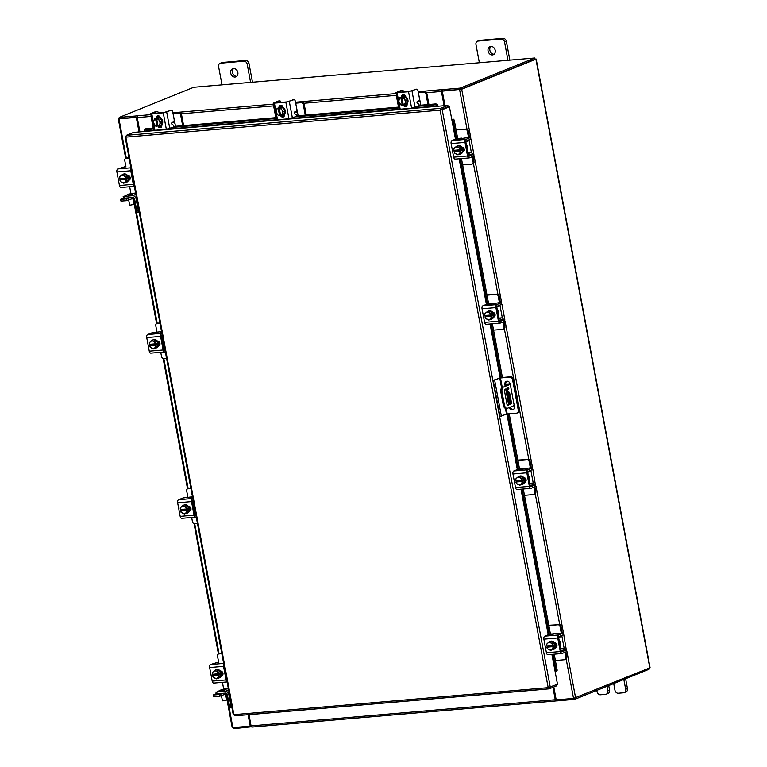 <?xml version="1.0" encoding="UTF-8"?>
<svg xmlns="http://www.w3.org/2000/svg" width="767" height="767" viewBox="0 0 767 767"><rect width="100%" height="100%" fill="white"/><g stroke="black" fill="none" stroke-linecap="round" stroke-linejoin="round"><path stroke-width="1.15" d="M507.61 388.802A1.093 0.623 85.1 0 0 508.799 388.323A1.093 0.623 85.1 0 0 507.61 388.802M507.668 389.022A1.093 0.623 85.1 0 0 507.591 388.198M505.798 384.171L510.141 383.797M510.256 384.315L503.603 387.009A4.362 2.483 85.1 0 0 502.03 392.205L504.408 404.947A4.362 2.483 85.1 0 0 507.16 408.332A4.362 2.483 85.1 0 0 507.581 408.226L514.226 405.542M502.03 392.205L500.88 392.311L503.267 405.043L504.408 404.947M505.846 384.411L509.672 384.142L503.603 387.009M506.028 388.879L509.633 392.838L511.474 402.675A1.083 0.614 -94.9 0 1 511.081 403.96L507.821 405.283A1.083 0.614 -94.9 0 1 507.035 404.468L504.446 390.643A1.083 0.614 -94.9 0 1 504.839 389.358L506.028 388.879M505.127 389.243L508.492 392.934L510.333 402.771L511.474 402.675M511.081 403.96L507.323 405.12M509.94 404.056A1.083 0.614 85.1 0 0 510.333 402.771M506.431 408.332A4.362 2.483 -94.9 0 1 506.009 408.428A4.362 2.483 -94.9 0 1 503.267 405.043M500.88 392.311A4.362 2.483 -94.9 0 1 502.462 387.105M509.633 392.838L508.492 392.934M517.092 413.039A2.723 2.205 -112 0 1 516.565 413.164L507.217 413.969L499.95 416.318L493.21 380.317L501.426 377.585L510.784 376.779A2.723 2.205 68 0 1 513.507 379.243L519.249 409.942A2.723 2.205 68 0 1 518.041 412.656L517.092 413.039A2.723 2.205 -112 0 0 518.3 410.326L512.557 379.627A2.723 2.205 -112 0 0 509.834 377.172L500.477 377.968L502.212 387.23M493.21 380.317L500.477 377.968M501.378 416.193L494.648 380.192M510.17 407.181A3.269 2.646 -112 0 0 513.391 409.453M506.814 381.209A3.269 2.646 -112 0 0 505.808 384.229L506.076 385.638M507.169 391.477L509.547 404.219M509.221 407.565A3.269 2.646 -112 0 0 512.941 409.703A3.269 2.646 -112 0 0 514.398 406.443L510.218 384.142A3.269 2.646 -112 0 0 506.316 381.343A3.269 2.646 -112 0 0 504.859 384.612L505.127 386.022M505.884 390.067L508.598 404.602M462.635 164.943L471.763 164.157A2.09 1.697 -112 0 0 473.095 161.971L473.996 161.607L473.028 156.401M472.51 154.177A3.231 1.841 85.1 0 0 470.756 152.652A3.231 1.841 85.1 0 0 470.449 152.719L467.937 152.94M468.215 153.621A1.4 0.796 -94.9 0 1 468.081 153.659L470.449 152.719M468.369 155.289A3.058 1.735 85.1 0 0 468.522 155.241L470.746 154.34A1.572 0.892 -94.9 0 1 470.9 154.301M473.095 161.971L472.127 156.765M473.996 161.607A2.09 1.697 68 0 1 473.066 163.697L472.165 164.061M468.493 137.36L467.314 131.071A2.09 1.697 -112 0 0 465.214 129.182L456.097 129.959M460.909 138.281L457.678 138.453M465.214 129.182L456.039 129.681M469.27 139.747A3.231 1.841 85.1 0 1 468.253 141.003L466.029 141.914A1.4 0.796 -94.9 0 0 465.885 141.991M469.442 137.274A3.231 1.841 85.1 0 0 469.423 137.159L468.215 130.706L467.314 131.071M466.115 128.818A2.09 1.697 68 0 1 468.215 130.706M457.458 145.845A4.362 3.538 68 0 1 457.688 145.74A4.362 3.538 68 0 1 462.904 149.479A4.362 3.538 68 0 1 460.957 153.822A4.362 3.538 68 0 1 460.718 153.908M461.6 147.648A4.362 3.538 68 0 1 462.424 149.67A4.362 3.538 68 0 1 462.367 151.761M462.328 151.895A4.362 3.538 68 0 1 460.488 154.014A4.362 3.538 68 0 1 459.711 154.215M456.595 146.276A4.362 3.538 68 0 1 457.218 145.931A4.362 3.538 68 0 1 457.899 145.749M458.12 145.72A4.362 3.538 68 0 1 461.504 147.523M463.364 147.772A4.362 3.538 68 0 1 463.805 149.114A4.362 3.538 68 0 1 463.661 151.454M467.17 148.884A2.186 1.764 -112 0 0 466.48 145.164M461.581 147.561L458.052 145.682L456.432 146.344L459.96 148.213L461.581 147.561L459.96 148.213L460.075 149.786L461.015 149.412L461.255 150.687L460.315 151.061L460.766 152.499L462.376 151.847L461.581 147.561M462.376 151.847L458.033 154.915L462.376 151.847M461.255 150.687L455.004 151.224L454.054 151.598L454.505 153.036A4.41 3.567 -112 0 0 454.505 153.045L458.033 154.915M455.004 151.224L454.821 150.246M458.167 147.437A3.825 3.097 68 0 1 460.018 149.805L453.843 150.332L453.709 148.76L456.432 146.344M455.004 147.513A3.825 3.097 68 0 1 457.851 147.264M460.315 151.061L460.258 151.07A3.825 3.097 68 0 1 459.337 153.678M454.054 151.598L460.258 151.07M453.843 150.332L453.815 150.332A3.825 3.097 68 0 1 454.764 147.724M459.088 153.889A3.825 3.097 68 0 1 456.25 154.138M455.934 153.966A3.825 3.097 68 0 1 454.083 151.607M461.839 147.139A2.454 1.985 68 0 1 462.731 151.914M470.717 137.322L470.67 139.182L470.717 137.322L469.759 137.245L457.4 139.201M470.363 137.571L465.905 139.373A2.531 1.438 85.1 0 0 464.994 142.394L467.534 155.979A2.531 1.438 85.1 0 0 469.126 157.944A2.531 1.438 85.1 0 0 469.366 157.887L473.824 156.085L473.527 154.464L469.068 156.267A0.872 0.499 -94.9 0 1 468.436 155.615L465.895 142.029A0.872 0.499 -94.9 0 1 466.211 140.984L470.67 139.182M473.527 154.464L471.024 154.301M464.994 142.394L451.121 143.582L453.661 157.168L467.534 155.979M451.121 143.582A2.531 1.438 -94.9 0 1 452.031 140.572L455.636 139.115L457.4 139.172M455.502 159.076A2.531 1.438 -94.9 0 1 455.253 159.133A2.531 1.438 -94.9 0 1 453.661 157.168M454.649 151.358A2.454 1.985 68 0 1 454.198 150.303M473.881 154.215L473.824 156.085M462.741 151.885L463.546 151.559L462.827 151.617M175.509 126.267L174.934 123.209L172.537 122.289M171.731 122.998L172.604 122.643M182.661 125.654L180.686 115.117A2.09 1.697 -112 0 0 178.596 113.228L173.026 113.458M173.074 113.708L174.934 123.209M178.596 113.228L173.16 113.698M179.497 112.864A2.09 1.697 68 0 1 181.587 114.753L180.686 115.117M183.61 125.577L181.587 114.753M151.252 116.68A2.09 1.697 -112 0 0 151.233 117.648L153.208 128.185M160.035 125.855L160.284 127.169M160.936 125.491L161.252 127.169M157.542 116.287L159.315 116.133M158.874 115.894L157.686 116.057M157.206 117.61A4.362 3.538 68 0 1 157.436 117.504A4.362 3.538 68 0 1 158.28 117.303A4.362 3.538 68 0 1 162.518 120.726A4.362 3.538 68 0 1 160.706 125.587A4.362 3.538 68 0 1 160.466 125.673M156.171 118.176A4.362 3.538 68 0 1 156.957 117.696A4.362 3.538 68 0 1 157.801 117.495A4.362 3.538 68 0 1 159.632 117.878M159.757 117.945A4.362 3.538 68 0 1 162.153 121.359M162.182 121.502A4.362 3.538 68 0 1 161.118 125.213M160.965 125.347A4.362 3.538 68 0 1 160.236 125.778A4.362 3.538 68 0 1 159.392 125.98A4.362 3.538 68 0 1 159.162 125.989M158.577 117.054A4.362 3.538 68 0 1 158.807 116.948A4.362 3.538 68 0 1 159.651 116.747A4.362 3.538 68 0 1 159.91 116.737M157.897 117.361A4.362 3.538 68 0 1 158.338 117.14A4.362 3.538 68 0 1 159.181 116.939A4.362 3.538 68 0 1 160.082 116.996M161.607 125.222L161.789 125.155A4.362 3.538 68 0 1 161.607 125.222A4.362 3.538 68 0 1 161.137 125.366M159.709 117.869L154.483 118.837L159.709 117.869L158.088 118.53L160.591 122.087L162.211 121.426L159.709 117.869M160.591 122.087L159.478 125.951L161.099 125.299L162.211 121.426M154.483 118.837A4.41 3.567 -112 0 0 154.474 118.837L153.371 122.701L155.864 126.258A4.41 3.567 68 0 0 155.874 126.258L157.916 125.836L156.526 118.415M161.099 125.299L158.04 126.133L156.641 118.76A3.825 3.097 68 0 1 159.047 120.218M153.793 120.668A3.825 3.097 68 0 1 155.576 118.847L155.576 118.789M154.32 124.398A3.825 3.097 68 0 1 153.688 121.023M155.576 118.847L156.967 126.219M159.268 120.544A3.825 3.097 68 0 1 159.9 123.918M159.804 124.264A3.825 3.097 68 0 1 158.012 126.085M156.947 126.181A3.825 3.097 68 0 1 154.55 124.714M156.382 118.013A2.454 1.985 68 0 1 160.418 117.859M169.795 110.4A2.186 1.237 -94.9 0 1 170.006 110.352L171.367 110.227A2.186 1.237 85.1 0 1 172.738 111.924L174.128 119.364A2.186 1.237 85.1 0 1 173.342 121.963L172.096 122.471A1.045 0.594 -94.9 0 0 172.172 124.484L173.304 125.088A1.045 0.594 -94.9 0 1 173.38 127.101L166.334 129.287L163.246 112.816L171.156 110.285L164.148 112.452L152.71 113.439L156.928 111.503L155.567 111.618L150.696 113.708L163.246 112.816M158.472 112.941A2.186 1.237 85.1 0 0 157.139 111.455A2.186 1.237 85.1 0 0 156.928 111.503M153.544 123.065L154.896 130.275L166.334 129.287M154.896 130.275L153.784 130.179L150.696 113.708M161.741 124.887L161.779 125.098A2.454 1.985 68 0 1 157.868 125.855M157.273 117.562A2.454 1.985 68 0 1 157.992 115.74M161.108 127.293A2.454 1.985 68 0 1 158.999 126.018M420.815 105.194L420.239 102.136L417.842 101.215M417.027 101.925L417.91 101.57M427.957 104.58L425.992 94.044A2.09 1.697 -112 0 0 423.892 92.155L418.322 92.385M418.37 92.634L420.239 102.136M423.892 92.155L418.456 92.625M424.793 91.791A2.09 1.697 68 0 1 426.893 93.679L425.992 94.044M428.916 104.504L426.893 93.679M396.558 95.616A2.09 1.697 -112 0 0 396.529 96.575L398.504 107.112M405.331 104.782L405.58 106.095M406.232 104.417L406.548 106.095M402.838 95.213L404.612 95.07M404.171 94.82L402.982 94.983M402.502 96.537A4.362 3.538 68 0 1 402.733 96.431A4.362 3.538 68 0 1 403.576 96.23A4.362 3.538 68 0 1 407.823 99.652A4.362 3.538 68 0 1 406.002 104.523A4.362 3.538 68 0 1 405.762 104.6M401.467 97.102A4.362 3.538 68 0 1 402.263 96.623A4.362 3.538 68 0 1 403.097 96.421A4.362 3.538 68 0 1 404.928 96.805M405.053 96.872A4.362 3.538 68 0 1 407.459 100.285M407.478 100.429A4.362 3.538 68 0 1 406.414 104.149M406.27 104.274A4.362 3.538 68 0 1 405.532 104.715A4.362 3.538 68 0 1 404.688 104.906A4.362 3.538 68 0 1 404.468 104.926M403.873 95.98A4.362 3.538 68 0 1 404.113 95.875A4.362 3.538 68 0 1 404.947 95.674A4.362 3.538 68 0 1 405.206 95.664M403.202 96.287A4.362 3.538 68 0 1 403.634 96.067A4.362 3.538 68 0 1 404.477 95.865A4.362 3.538 68 0 1 405.379 95.923M406.903 104.149L407.085 104.082A4.362 3.538 68 0 1 406.903 104.149A4.362 3.538 68 0 1 406.443 104.293M405.005 96.795L399.78 97.764L405.005 96.795L403.384 97.457L405.887 101.014L407.507 100.352L405.005 96.795M405.887 101.014L404.775 104.878L406.395 104.226L407.507 100.352M399.78 97.764A4.41 3.567 -112 0 0 399.77 97.764L398.667 101.627L401.16 105.184A4.41 3.567 68 0 0 401.17 105.194L403.212 104.763L401.822 97.342M406.395 104.226L403.337 105.06L401.946 97.687A3.825 3.097 68 0 1 404.343 99.144M399.089 99.595A3.825 3.097 68 0 1 400.873 97.773L400.882 97.716M399.617 103.324A3.825 3.097 68 0 1 398.984 99.95M400.873 97.773L402.272 105.146M404.564 99.47A3.825 3.097 68 0 1 405.197 102.845M405.101 103.19A3.825 3.097 68 0 1 403.317 105.012M402.244 105.108A3.825 3.097 68 0 1 399.847 103.641M401.678 96.939A2.454 1.985 68 0 1 405.724 96.786M415.1 89.327A2.186 1.237 -94.9 0 1 415.311 89.279L416.663 89.164A2.186 1.237 85.1 0 1 418.034 90.851L419.434 98.291A2.186 1.237 85.1 0 1 418.638 100.889L417.392 101.397A1.045 0.594 -94.9 0 0 417.469 103.411L418.609 104.015A1.045 0.594 -94.9 0 1 418.677 106.028L411.63 108.214L408.543 91.743L416.452 89.212L409.444 91.378L398.006 92.366L402.224 90.429L400.873 90.544L395.993 92.644L408.543 91.743M403.768 91.867A2.186 1.237 85.1 0 0 402.435 90.381A2.186 1.237 85.1 0 0 402.224 90.429M398.84 101.992L400.192 109.202L411.63 108.214M400.192 109.202L399.08 109.106L395.993 92.644M407.037 103.813L407.076 104.024A2.454 1.985 68 0 1 403.164 104.782M402.579 96.489A2.454 1.985 68 0 1 403.289 94.667M406.405 106.22A2.454 1.985 68 0 1 404.305 104.945M126.392 135.318L440.642 108.32L440.814 109.863L440.105 110.151L125.826 137.149L126.392 135.318L133.621 132.394L447.87 105.395L440.642 108.32L440.105 110.151L449.424 106.795L455.483 139.172M556.296 684.758L556.506 685.89L549.277 688.814L549.105 687.52M551.904 654.395L557.494 684.269L548.184 687.654L549.134 688.843L234.875 715.841L233.475 714.413M449.424 106.795L442.195 109.719L550.265 687.194M440.881 109.595L448.11 106.671L447.87 105.395M555.107 671.537L555.5 671.47A1.745 0.729 -104.4 0 0 555.596 671.461A1.745 0.729 -104.4 0 0 555.931 669.85L557.072 669.562A1.745 0.729 75.6 0 1 556.746 671.163A1.745 0.729 75.6 0 1 556.641 671.173L555.701 671.413M455.857 139.038L452.194 119.47L453.345 119.173A1.745 0.729 75.6 0 1 454.409 120.956L453.259 121.244A1.745 0.729 -104.4 0 0 452.194 119.47L451.811 119.537M453.326 119.173L451.773 119.336M454.409 120.956L457.832 139.23M461.456 158.606L488.742 304.422M492.366 323.799L502.423 377.498M509.211 413.797L519.662 469.625M523.286 488.991L550.572 634.817M554.196 654.193L557.072 669.562M453.259 121.244L456.557 138.875M460.267 158.702L487.476 304.077M491.187 323.904L501.234 377.604M508.032 413.902L518.387 469.27M522.097 489.097L549.306 634.462M553.017 654.299L555.931 669.85M545.375 689.169A1.745 1.352 117.8 0 1 545.059 689.236L255.114 714.144A1.745 1.352 117.8 0 1 254.817 714.135M437.986 106.249A1.534 0.872 85.1 0 0 437.698 105.089L437.19 105.942A1.745 1.103 -150.7 0 0 435.023 104.811L435.522 103.928A1.745 1.103 29.3 0 1 437.689 105.06L437.698 105.089M144.311 130.15L144.81 129.268A1.745 1.103 29.3 0 1 145.577 128.837L145.088 129.719A1.745 1.103 -150.7 0 0 144.311 130.15A1.745 1.103 -150.7 0 0 144.388 131.099L144.349 131.473M145.577 128.837L153.4 128.166M173.773 126.421L276.024 117.639M296.398 115.884L398.706 107.092M419.07 105.347L435.522 103.928M145.088 129.719L153.563 128.99M172.776 127.341L276.178 118.463M295.4 116.814L398.859 107.926M418.073 106.268L435.023 104.811M553.784 686.992L556.2 699.878L573.534 698.392L650.1 667.75L536.181 59.04L534.944 59.03M536.181 59.04L461.705 89.231L442.281 91.158L444.985 105.645M460.325 89.384L442.281 91.158M139.019 131.934L136.305 117.447L118.3 118.875L125.702 158.433A2.09 1.697 -112 0 0 124.762 160.524L125.97 166.976M225.92 693.982L232.209 727.595L250.224 726.167L248.077 714.71M139.767 131.866L137.015 117.159L119.575 118.636M250.224 726.167L250.934 725.879L248.834 714.643M136.305 117.447L137.015 117.159M534.896 59.28L460.631 89.317M118.3 118.875L119.431 118.348M556.075 700.913L252.19 727.02A1.534 0.872 -94.9 0 1 252.036 727.049A1.534 0.872 -94.9 0 1 251.077 725.87L248.978 714.633M552.94 687.328L555.26 699.734A1.534 0.872 85.1 0 0 556.219 700.923A1.534 0.872 85.1 0 0 556.372 700.885L556.554 699.849M553.649 687.04L556.085 699.619M556.583 699.849L556.784 700.894L574.665 699.351L574.464 698.258M251.461 726.761L233.647 728.65L233.446 727.605M555.26 699.734L250.934 725.879M648.959 668.287L649.141 669.236L574.665 699.351M442.386 89.634L460.267 88.1L460.507 89.365L442.626 90.909L442.386 89.634L442.923 89.403L441.974 89.634A1.534 0.872 85.1 0 0 441.428 91.455L444.093 105.721M442.597 90.746L442.137 91.168L444.841 105.664M139.91 131.857L137.245 117.591A1.534 0.872 -94.9 0 1 137.792 115.759L137.14 115.855L137.264 116.526M460.267 88.1L534.743 57.985L193.725 87.275L119.249 117.399L119.489 118.664L137.197 117.14M119.249 117.399L137.14 115.855M460.507 89.365L534.982 59.251L534.743 57.985M555.385 660.531L564.512 659.745A2.09 1.697 -112 0 0 565.845 657.559L566.746 657.194L565.768 651.998M565.25 649.764A3.231 1.841 85.1 0 0 563.505 648.24A3.231 1.841 85.1 0 0 563.199 648.316L560.677 648.527M560.811 649.227L563.199 648.316M561.118 650.876A3.058 1.735 85.1 0 0 561.271 650.828L563.496 649.927A1.572 0.892 -94.9 0 1 563.649 649.889M565.845 657.559L564.867 652.362M566.746 657.194A2.09 1.697 68 0 1 565.816 659.284L564.915 659.649M561.233 632.948L560.063 626.658A2.09 1.697 -112 0 0 557.964 624.769L548.836 625.556M553.659 633.878L550.428 634.041M557.964 624.769L548.788 625.268M562.019 635.344A3.231 1.841 85.1 0 1 561.003 636.6L558.769 637.502A1.4 0.796 -94.9 0 0 558.635 637.588M562.192 632.861A3.231 1.841 85.1 0 0 562.173 632.746L560.965 626.294L560.063 626.658M558.865 624.405A2.09 1.697 68 0 1 560.965 626.294M550.207 641.433A4.362 3.538 68 0 1 550.438 641.327A4.362 3.538 68 0 1 555.653 645.066A4.362 3.538 68 0 1 553.707 649.419A4.362 3.538 68 0 1 553.467 649.505M554.34 643.245A4.362 3.538 68 0 1 555.174 645.258A4.362 3.538 68 0 1 555.116 647.348M555.068 647.492A4.362 3.538 68 0 1 553.237 649.611A4.362 3.538 68 0 1 552.461 649.802M549.345 641.864A4.362 3.538 68 0 1 549.968 641.519A4.362 3.538 68 0 1 550.648 641.337M550.869 641.317A4.362 3.538 68 0 1 554.253 643.11M556.113 643.36A4.362 3.538 68 0 1 556.554 644.702A4.362 3.538 68 0 1 556.411 647.041M559.92 644.472A2.186 1.764 -112 0 0 559.229 640.752M554.33 643.158L552.71 643.81L552.825 645.383L553.764 644.999L554.004 646.274L553.065 646.658L553.506 648.096L550.783 650.502L555.126 647.444A4.41 3.567 -112 0 0 555.126 647.434L554.33 643.158A4.41 3.567 -112 0 0 554.32 643.149L550.802 641.279L549.182 641.931L552.71 643.801L554.32 643.149M553.506 648.096L555.126 647.434L553.506 648.096M548.673 649.563A3.825 3.097 68 0 1 546.833 647.195L547.255 648.633L550.783 650.502M553.065 646.658L546.833 647.195L547.743 646.811L547.561 645.843M550.917 643.024A3.825 3.097 68 0 1 552.767 645.392L546.593 645.919L546.449 644.347L549.182 641.931M547.753 643.101A3.825 3.097 68 0 1 550.601 642.861M552.997 646.667A3.825 3.097 68 0 1 552.087 649.266M554.004 646.274L547.743 646.811M546.593 645.919L546.564 645.919A3.825 3.097 68 0 1 547.513 643.321M551.837 649.486A3.825 3.097 68 0 1 548.999 649.726M554.589 642.736A2.454 1.985 68 0 1 555.481 647.501L556.296 647.147L555.576 647.214M563.112 633.168L556.248 633.379L550.601 634.817L548.386 634.702L544.781 636.159L558.654 634.971A2.531 1.438 85.1 0 0 557.734 637.981L560.284 651.567A2.531 1.438 85.1 0 0 561.875 653.532A2.531 1.438 85.1 0 0 562.115 653.474L566.573 651.672L566.276 650.061L561.818 651.864A0.872 0.499 -94.9 0 1 561.185 651.202L558.635 637.617A0.872 0.499 -94.9 0 1 558.951 636.581L563.409 634.779L563.112 633.168L558.654 634.971M563.467 632.919L563.409 634.779M566.276 650.061L563.774 649.898M557.734 637.981L543.87 639.179L546.411 652.765L560.284 651.567M543.87 639.179A2.531 1.438 -94.9 0 1 544.781 636.159M548.242 654.663A2.531 1.438 -94.9 0 1 548.002 654.721A2.531 1.438 -94.9 0 1 546.411 652.765M547.398 646.955A2.454 1.985 68 0 1 546.938 645.891M563.755 634.568L566.573 651.672M134.1 198.011L126.795 200.686L120.956 201.107L120.62 199.324L121.435 201.146M126.795 200.686L126.469 198.902L121.1 199.362M126.469 198.902L127.955 198.586L128.281 200.369M130.102 197.723L127.955 198.586M120.62 199.324L123.506 198.107M125.644 198.097L127.753 197.924M129.019 157.772L127.092 157.935A2.09 1.697 -112 0 0 126.689 158.04L125.692 158.433A2.09 1.697 -112 0 1 126.095 158.338L129.077 158.088M129.671 186.755L130.927 193.466A1.572 0.892 -94.9 0 1 130.946 193.581M123.238 174.205A4.362 3.538 68 0 1 123.477 174.099A4.362 3.538 68 0 1 128.683 177.839A4.362 3.538 68 0 1 126.747 182.191A4.362 3.538 68 0 1 126.507 182.278M122.384 174.636A4.362 3.538 68 0 1 122.998 174.291A4.362 3.538 68 0 1 123.688 174.109M123.909 174.09A4.362 3.538 68 0 1 127.293 175.883M127.38 176.017A4.362 3.538 68 0 1 128.214 178.03A4.362 3.538 68 0 1 128.147 180.12M128.108 180.264A4.362 3.538 68 0 1 126.267 182.383A4.362 3.538 68 0 1 125.491 182.575M129.959 176.851A4.362 3.538 68 0 1 130.064 177.282A4.362 3.538 68 0 1 129.978 179.459M128.952 175.768A4.362 3.538 68 0 1 129.585 177.474A4.362 3.538 68 0 1 129.412 179.909M127.36 175.921L123.832 174.051L122.212 174.703L125.74 176.573L127.36 175.921A4.41 3.567 -112 0 0 127.36 175.921L125.74 176.583L125.855 178.155L126.804 177.771L127.034 179.047L126.095 179.43L126.545 180.859L128.166 180.207L127.36 175.931M123.823 183.275L128.166 180.216A4.41 3.567 -112 0 0 128.166 180.207L123.823 183.275L120.294 181.405L119.844 179.967L120.783 179.583L120.601 178.606M125.855 178.155L119.604 178.692L119.489 177.119L122.212 174.703M121.713 182.335A3.825 3.097 68 0 1 119.873 179.967L119.844 179.967M124.877 182.258A3.825 3.097 68 0 1 122.03 182.498M119.633 178.692A3.825 3.097 68 0 1 120.544 176.094M127.034 179.047L120.783 179.583M119.873 179.967L126.095 179.43M120.793 175.873A3.825 3.097 68 0 1 123.631 175.633M123.957 175.796A3.825 3.097 68 0 1 125.798 178.165M126.037 179.44A3.825 3.097 68 0 1 125.126 182.038M121.282 187.436A2.531 1.438 -94.9 0 1 121.042 187.493A2.531 1.438 -94.9 0 1 119.451 185.528L133.314 184.339L130.774 170.753L116.9 171.952A2.531 1.438 -94.9 0 1 117.821 168.932L125.874 166.439M133.314 184.339A2.531 1.438 85.1 0 0 134.33 186.151M131.013 168.433A2.531 1.438 85.1 0 0 130.774 170.753M120.649 179.641A2.454 1.985 68 0 1 120.237 178.644M127.619 175.509L127.801 175.49A2.454 1.985 68 0 1 128.693 180.264L128.511 180.274M119.451 185.528L116.9 171.952M128.693 180.264L129.585 179.9L128.607 179.977M226.84 693.608L219.544 696.273L213.705 696.695L213.37 694.921L214.185 696.733M219.544 696.273L219.209 694.499L213.849 694.96M219.209 694.499L220.695 694.183L221.03 695.957M222.852 693.31L220.695 694.183M213.37 694.921L216.256 693.704M218.394 693.694L220.503 693.512M221.768 653.369L219.841 653.532A2.09 1.697 -112 0 0 219.429 653.628L218.442 654.03A2.09 1.697 -112 0 0 217.512 656.121L218.72 662.573M221.826 653.676L218.844 653.935A2.09 1.697 -112 0 0 218.442 654.03L194.041 523.631M222.42 682.342L223.676 689.054A1.572 0.892 -94.9 0 1 223.696 689.169M215.987 669.802A4.362 3.538 68 0 1 216.227 669.687A4.362 3.538 68 0 1 221.433 673.426A4.362 3.538 68 0 1 219.496 677.779A4.362 3.538 68 0 1 219.257 677.865M215.124 670.224A4.362 3.538 68 0 1 215.748 669.879A4.362 3.538 68 0 1 216.428 669.696M216.649 669.677A4.362 3.538 68 0 1 220.033 671.48M220.129 671.604A4.362 3.538 68 0 1 220.954 673.618A4.362 3.538 68 0 1 220.896 675.717M220.858 675.852A4.362 3.538 68 0 1 219.017 677.97A4.362 3.538 68 0 1 218.24 678.162M222.708 672.448A4.362 3.538 68 0 1 222.804 672.87A4.362 3.538 68 0 1 222.727 675.046M221.701 671.365A4.362 3.538 68 0 1 222.334 673.062A4.362 3.538 68 0 1 222.162 675.506M220.11 671.518L216.582 669.639L214.961 670.291L218.49 672.17L220.11 671.518L218.49 672.17L218.605 673.742L219.544 673.359L219.784 674.634L218.844 675.018L219.295 676.456L220.915 675.804L220.11 671.518M216.562 678.872L220.915 675.804L216.562 678.872L213.044 676.993L212.593 675.554L213.533 675.171L213.351 674.203M218.605 673.742L212.373 674.289L212.238 672.707L214.961 670.291M214.463 677.923A3.825 3.097 68 0 1 212.612 675.554L218.844 675.018M217.627 677.846A3.825 3.097 68 0 1 214.779 678.095M212.373 674.289A3.825 3.097 68 0 1 213.293 671.681M219.784 674.634L213.533 675.171M213.542 671.461A3.825 3.097 68 0 1 216.38 671.221M216.706 671.393A3.825 3.097 68 0 1 218.547 673.752M218.787 675.027A3.825 3.097 68 0 1 217.866 677.625M214.031 683.033A2.531 1.438 -94.9 0 1 213.782 683.09A2.531 1.438 -94.9 0 1 212.191 681.125L226.064 679.936L223.523 666.35L209.65 667.539A2.531 1.438 -94.9 0 1 210.57 664.519L218.614 662.036M226.064 679.936A2.531 1.438 85.1 0 0 227.08 681.748M223.763 664.03A2.531 1.438 85.1 0 0 223.523 666.35M213.399 675.228A2.454 1.985 68 0 1 212.986 674.231M220.369 671.096L220.551 671.077A2.454 1.985 68 0 1 221.442 675.852L221.26 675.871M212.191 681.125L209.65 667.539M221.442 675.852L222.334 675.487L221.356 675.574M133.928 204.444L129.69 205.24L133.928 204.444L132.844 198.519M128.137 194.952L132.077 194.396L128.137 194.952M138.319 210.733L136.114 198.931A3.567 2.895 -112 0 0 132.538 195.71L123.947 196.438L124.283 198.222L132.864 197.483A1.745 1.409 -112 0 1 134.618 199.056L136.823 210.867L138.319 210.733A1.745 0.997 85.1 0 0 139.182 212.066L138.089 212.181A1.745 0.997 -94.9 0 1 137.926 212.219A1.745 0.997 -94.9 0 1 136.823 210.867M135.644 193.169L128.683 194.07L123.947 196.438M124.283 198.222L123.516 198.154L123.18 196.381M226.677 700.031L222.43 700.827L226.677 700.031L225.594 694.116M221.462 695.784L222.43 700.827M220.886 690.54L224.817 689.984L220.886 690.54M231.068 706.33L228.854 694.519A3.567 2.895 -112 0 0 225.277 691.297L216.697 692.035L217.032 693.809L225.613 693.071A1.745 1.409 -112 0 1 227.358 694.643L229.573 706.455L231.068 706.33A1.745 0.997 85.1 0 0 231.931 707.653L230.838 707.768A1.745 0.997 -94.9 0 1 230.666 707.807A1.745 0.997 -94.9 0 1 229.573 706.455M228.393 688.766L221.433 689.667L216.697 692.035M217.032 693.809L216.265 693.751L215.93 691.968M230.704 73.095A4.362 3.538 -112 0 0 235.91 76.834A4.362 3.538 -112 0 0 237.847 72.481A4.362 3.538 -112 0 0 232.641 68.742A4.362 3.538 -112 0 0 230.704 73.095M233.59 68.531A4.362 3.538 -112 0 0 232.487 72.376A4.362 3.538 -112 0 0 236.744 76.316M250.598 82.395L247.195 64.169A3.317 2.684 -112 0 0 243.868 61.178L220.704 63.172A3.317 2.684 -112 0 0 220.071 63.325A3.317 2.684 -112 0 0 218.595 66.633L222.008 84.849M243.868 61.178L245.651 60.459L222.488 62.453L220.704 63.172M252.487 82.232L248.978 63.45L247.195 64.169M220.071 63.325L221.855 62.597A3.317 2.684 68 0 1 222.488 62.453M245.651 60.459A3.317 2.684 68 0 1 248.978 63.45M488.061 50.986A4.362 3.538 -112 0 0 493.277 54.725A4.362 3.538 -112 0 0 495.214 50.373A4.362 3.538 -112 0 0 490.008 46.634A4.362 3.538 -112 0 0 488.061 50.986M490.957 46.423A4.362 3.538 -112 0 0 489.854 50.267A4.362 3.538 -112 0 0 494.101 54.208M507.965 60.286L504.552 42.06A3.317 2.684 -112 0 0 501.234 39.069L478.071 41.063A3.317 2.684 -112 0 0 477.438 41.217A3.317 2.684 -112 0 0 475.962 44.524L479.365 62.741M501.234 39.069L503.018 38.35L479.854 40.344L478.071 41.063M509.854 60.123L506.345 41.341L504.552 42.06M477.438 41.217L479.222 40.488A3.317 2.684 68 0 1 479.854 40.344M503.018 38.35A3.317 2.684 68 0 1 506.345 41.341M613.715 683.56L614.961 690.233A3.317 2.684 -112 0 0 618.279 693.224L623.571 692.774A3.317 2.684 -112 0 0 624.213 692.62A3.317 2.684 -112 0 0 625.69 689.312L623.839 679.466M625.69 689.312L627.473 688.593L625.623 678.747M596.831 690.386L597.09 691.767A3.317 2.684 -112 0 0 600.408 694.768L605.7 694.308A3.317 2.684 -112 0 0 606.342 694.154A3.317 2.684 -112 0 0 607.809 690.846L606.965 686.292M627.473 688.593A3.317 2.684 68 0 1 625.997 691.901L624.213 692.62M607.809 690.846L609.592 690.127L608.749 685.573M609.592 690.127A3.317 2.684 68 0 1 608.126 693.435L606.342 694.154M298.133 115.731L297.558 112.672L295.161 111.752M294.355 112.461L295.228 112.107M305.285 115.117L303.31 104.59A2.09 1.697 -112 0 0 301.21 102.692L295.65 102.922M295.688 103.171L297.558 112.672M301.21 102.692L295.784 103.161M302.112 102.327A2.09 1.697 68 0 1 304.211 104.226L303.31 104.59M306.234 115.04L304.211 104.226M273.877 106.153A2.09 1.697 -112 0 0 273.857 107.121L275.823 117.648M282.659 115.318L282.898 116.632M283.56 114.954L283.867 116.632M280.166 105.76L281.93 105.606M281.489 105.357L280.31 105.53M279.821 107.073A4.362 3.538 68 0 1 280.06 106.968A4.362 3.538 68 0 1 280.895 106.766A4.362 3.538 68 0 1 285.142 110.189A4.362 3.538 68 0 1 283.33 115.06A4.362 3.538 68 0 1 283.09 115.146M278.795 107.639A4.362 3.538 68 0 1 279.581 107.159A4.362 3.538 68 0 1 280.425 106.958A4.362 3.538 68 0 1 282.256 107.342M282.381 107.409A4.362 3.538 68 0 1 284.778 110.822M284.806 110.975A4.362 3.538 68 0 1 283.742 114.686M283.589 114.82A4.362 3.538 68 0 1 282.85 115.251A4.362 3.538 68 0 1 282.007 115.453A4.362 3.538 68 0 1 281.786 115.462M281.201 106.517A4.362 3.538 68 0 1 281.431 106.412A4.362 3.538 68 0 1 282.275 106.21A4.362 3.538 68 0 1 282.534 106.201M280.521 106.824A4.362 3.538 68 0 1 280.962 106.603A4.362 3.538 68 0 1 281.796 106.402A4.362 3.538 68 0 1 282.697 106.46M284.231 114.695L284.404 114.619A4.362 3.538 68 0 1 284.231 114.695A4.362 3.538 68 0 1 283.761 114.839M282.323 107.332L277.098 108.3L282.323 107.332A4.41 3.567 -112 0 1 282.333 107.342L280.712 107.994L281.662 109.681L283.205 111.551L284.825 110.899L282.333 107.342M283.205 111.551L282.103 115.414L283.713 114.762A4.41 3.567 -112 0 0 283.723 114.762L284.825 110.899M277.098 108.3L275.986 112.174L278.488 115.731L279.591 115.683L280.53 115.309L279.14 107.879M282.419 113.727A3.825 3.097 68 0 1 280.636 115.549L282.093 115.414A4.41 3.567 -112 0 0 282.103 115.414L283.723 114.762M276.408 110.132A3.825 3.097 68 0 1 278.191 108.32L278.2 108.262M276.945 113.861A3.825 3.097 68 0 1 276.312 110.486M279.274 108.166L279.265 108.224A3.825 3.097 68 0 1 281.662 109.681M280.636 115.549L279.265 108.224M278.191 108.32L279.591 115.683M281.892 110.007A3.825 3.097 68 0 1 282.524 113.382M279.562 115.644A3.825 3.097 68 0 1 277.165 114.187M279.006 107.476A2.454 1.985 68 0 1 283.042 107.332M292.419 99.863A2.186 1.237 -94.9 0 1 292.63 99.815L293.991 99.7A2.186 1.237 85.1 0 1 295.362 101.388L296.752 108.828A2.186 1.237 85.1 0 1 295.966 111.426L294.72 111.934A1.045 0.594 -94.9 0 0 294.787 113.947L295.928 114.551A1.045 0.594 -94.9 0 1 295.995 116.565L288.948 118.76L285.87 102.289L293.78 99.748L286.772 101.925L274.95 102.874L279.552 100.976L278.191 101.091L273.32 103.181L285.87 102.289M281.086 102.414A2.186 1.237 85.1 0 0 279.763 100.918A2.186 1.237 85.1 0 0 279.552 100.976M276.168 112.528L277.51 119.738L288.948 118.76M277.51 119.738L276.398 119.652L273.32 103.181M284.356 114.35L284.394 114.571A2.454 1.985 68 0 1 280.492 115.328M279.897 107.035A2.454 1.985 68 0 1 280.607 105.204M283.732 116.757A2.454 1.985 68 0 1 281.623 115.481M524.475 495.338L533.592 494.552A2.09 1.697 -112 0 0 534.925 492.366L535.826 492.002L534.858 486.796M534.34 484.571A3.231 1.841 85.1 0 0 532.595 483.047A3.231 1.841 85.1 0 0 532.279 483.114L529.767 483.335M529.892 484.035L532.279 483.114M530.208 485.684A3.058 1.735 85.1 0 0 530.352 485.636L532.586 484.734A1.572 0.892 -94.9 0 1 532.729 484.696M534.925 492.366L533.957 487.16M535.826 492.002A2.09 1.697 68 0 1 534.896 494.092L533.995 494.456M530.323 467.755L529.144 461.466A2.09 1.697 -112 0 0 527.044 459.577L517.926 460.353M522.739 468.675L519.518 468.848M527.044 459.577L517.869 460.075M531.1 470.142A3.231 1.841 85.1 0 1 530.083 471.398L527.859 472.299A1.4 0.796 -94.9 0 0 527.715 472.386M531.272 467.669A3.231 1.841 85.1 0 0 531.253 467.554L530.045 461.101L529.144 461.466M527.945 459.212A2.09 1.697 68 0 1 530.045 461.101M519.288 476.24A4.362 3.538 68 0 1 519.527 476.134A4.362 3.538 68 0 1 524.733 479.864A4.362 3.538 68 0 1 522.797 484.217A4.362 3.538 68 0 1 522.557 484.303M523.43 478.042A4.362 3.538 68 0 1 524.254 480.056A4.362 3.538 68 0 1 524.197 482.155M524.158 482.29A4.362 3.538 68 0 1 522.317 484.408A4.362 3.538 68 0 1 521.541 484.61M518.425 476.671A4.362 3.538 68 0 1 519.048 476.326A4.362 3.538 68 0 1 519.729 476.144M519.949 476.115A4.362 3.538 68 0 1 523.334 477.918M525.194 478.167A4.362 3.538 68 0 1 525.635 479.5A4.362 3.538 68 0 1 525.5 481.849M529.009 479.279A2.186 1.764 -112 0 0 528.31 475.559M523.41 477.956L519.882 476.077L518.262 476.738L521.79 478.608L523.41 477.956L521.79 478.608L521.905 480.18L522.845 479.806L523.084 481.082L522.145 481.455L522.595 482.894L524.216 482.242L523.41 477.956M524.216 482.242L519.863 485.31L524.216 482.242M517.763 484.361A3.825 3.097 68 0 1 515.913 482.002L516.335 483.431A4.41 3.567 -112 0 0 516.344 483.44L519.863 485.31M522.145 481.455L515.913 482.002L516.833 481.618L516.651 480.641M519.997 477.831A3.825 3.097 68 0 1 521.848 480.19L515.673 480.727L515.539 479.145L518.262 476.738M516.843 477.908A3.825 3.097 68 0 1 519.681 477.659M522.087 481.465A3.825 3.097 68 0 1 521.167 484.073M523.084 481.082L516.833 481.618M515.673 480.727L515.654 480.717A3.825 3.097 68 0 1 516.594 478.119M520.927 484.284A3.825 3.097 68 0 1 518.08 484.533M523.669 477.534A2.454 1.985 68 0 1 524.561 482.309L525.376 481.954L524.657 482.012M532.547 467.717L532.499 469.577L532.547 467.717L531.598 467.64L519.23 469.596M532.193 467.966L527.734 469.768A2.531 1.438 85.1 0 0 526.824 472.788L529.364 486.374A2.531 1.438 85.1 0 0 530.956 488.339A2.531 1.438 85.1 0 0 531.195 488.282L535.663 486.47L535.356 484.859L530.898 486.661A0.872 0.499 -94.9 0 1 530.265 486.01L527.725 472.424A0.872 0.499 -94.9 0 1 528.041 471.379L532.499 469.577M535.356 484.859L532.854 484.696M526.824 472.788L512.95 473.977L515.491 487.563L529.364 486.374M512.95 473.977A2.531 1.438 -94.9 0 1 513.871 470.957L517.466 469.509L519.23 469.567M517.332 489.471A2.531 1.438 -94.9 0 1 517.083 489.528A2.531 1.438 -94.9 0 1 515.491 487.563M516.479 481.753A2.454 1.985 68 0 1 516.028 480.698M532.844 469.375L535.663 486.47M493.555 330.136L502.682 329.35A2.09 1.697 -112 0 0 504.015 327.173L504.916 326.809L503.938 321.603M503.42 319.379A3.231 1.841 85.1 0 0 501.676 317.845A3.231 1.841 85.1 0 0 501.359 317.922L498.847 318.132M499.135 318.823A1.4 0.796 -94.9 0 1 499.001 318.851L501.359 317.922M499.288 320.481A3.058 1.735 85.1 0 0 499.432 320.433L501.666 319.532A1.572 0.892 -94.9 0 1 501.819 319.494M504.015 327.173L503.037 321.967M504.916 326.809A2.09 1.697 68 0 1 503.986 328.89L503.085 329.254M499.403 302.553L498.234 296.263A2.09 1.697 -112 0 0 496.134 294.375L487.007 295.161M491.829 303.483L488.598 303.646M496.134 294.375L486.959 294.873M500.189 304.95A3.231 1.841 85.1 0 1 499.173 306.206L496.939 307.107A1.4 0.796 -94.9 0 0 496.805 307.193M500.362 302.476A3.231 1.841 85.1 0 0 500.343 302.351L499.135 295.899L498.234 296.263M497.035 294.01A2.09 1.697 68 0 1 499.135 295.899M488.378 311.038A4.362 3.538 68 0 1 488.608 310.932A4.362 3.538 68 0 1 493.814 314.671A4.362 3.538 68 0 1 491.877 319.024A4.362 3.538 68 0 1 491.637 319.11M492.51 312.85A4.362 3.538 68 0 1 493.344 314.863A4.362 3.538 68 0 1 493.277 316.953M493.239 317.097A4.362 3.538 68 0 1 491.407 319.216A4.362 3.538 68 0 1 490.621 319.408M487.515 311.469A4.362 3.538 68 0 1 488.128 311.124A4.362 3.538 68 0 1 488.819 310.942M489.039 310.923A4.362 3.538 68 0 1 492.424 312.715M494.274 312.965A4.362 3.538 68 0 1 494.715 314.307A4.362 3.538 68 0 1 494.581 316.646M498.09 314.077A2.186 1.764 -112 0 0 497.39 310.357M492.491 312.763A4.41 3.567 -112 0 0 492.491 312.754L488.962 310.884L487.342 311.536L490.87 313.415L492.491 312.754L490.88 313.415L490.995 314.988L491.935 314.604L492.174 315.879L491.225 316.263L491.676 317.701L493.296 317.039L492.491 312.763M493.296 317.049A4.41 3.567 -112 0 0 493.296 317.039L488.953 320.117L493.296 317.049M486.844 319.168A3.825 3.097 68 0 1 485.003 316.8L485.425 318.238L488.953 320.117M491.225 316.263L485.003 316.8L485.914 316.416L485.732 315.448M489.087 312.629A3.825 3.097 68 0 1 490.928 314.997L484.763 315.525L484.619 313.952L487.342 311.536M485.923 312.706A3.825 3.097 68 0 1 488.771 312.466M491.168 316.272A3.825 3.097 68 0 1 490.257 318.871M492.174 315.879L485.914 316.416M484.763 315.525L484.734 315.525A3.825 3.097 68 0 1 485.674 312.926M490.008 319.091A3.825 3.097 68 0 1 487.16 319.331M492.75 312.342A2.454 1.985 68 0 1 493.651 317.107M501.637 302.524L501.58 304.384L501.637 302.524L500.678 302.447L488.32 304.394M501.282 302.773L496.824 304.576A2.531 1.438 85.1 0 0 495.904 307.596L498.445 321.172A2.531 1.438 85.1 0 0 500.036 323.137A2.531 1.438 85.1 0 0 500.285 323.08L504.744 321.277L504.437 319.666L499.979 321.469A0.872 0.499 -94.9 0 1 499.346 320.807L496.805 307.231A0.872 0.499 -94.9 0 1 497.121 306.186L501.58 304.384M504.437 319.666L501.944 319.503M495.904 307.596L482.04 308.785L484.581 322.37L498.445 321.172M482.04 308.785A2.531 1.438 -94.9 0 1 482.951 305.765L486.546 304.307L488.311 304.374M486.412 324.268A2.531 1.438 -94.9 0 1 486.173 324.336A2.531 1.438 -94.9 0 1 484.581 322.37M485.569 316.56A2.454 1.985 68 0 1 485.108 315.496M504.801 319.417L504.744 321.277M493.66 317.078L494.456 316.752L493.737 316.819M164.502 347.355L163.822 347.624A1.4 0.796 -94.9 0 1 163.687 347.662A1.4 0.796 -94.9 0 1 163.668 347.662L163.822 347.624M163.975 349.292A3.058 1.735 85.1 0 0 164.128 349.244L164.8 348.966M161.492 335.994A1.4 0.796 -94.9 0 1 161.636 335.908L162.307 335.639M159.987 323.252L157.101 323.501A2.09 1.697 -112 0 0 155.768 325.687L156.947 331.977M156.698 323.597L157.599 323.233A2.09 1.697 68 0 1 158.002 323.137L157.101 323.501M159.939 322.974L158.002 323.137M160.744 352.283L161.549 356.588A2.09 1.697 -112 0 0 163.649 358.477L166.535 358.227M153.064 339.848A4.362 3.538 68 0 1 153.295 339.743A4.362 3.538 68 0 1 158.51 343.472A4.362 3.538 68 0 1 156.564 347.825A4.362 3.538 68 0 1 156.324 347.911M152.202 340.28A4.362 3.538 68 0 1 152.825 339.934A4.362 3.538 68 0 1 153.505 339.752M153.726 339.723A4.362 3.538 68 0 1 157.11 341.526M157.197 341.651A4.362 3.538 68 0 1 158.031 343.664A4.362 3.538 68 0 1 157.973 345.764M157.925 345.898A4.362 3.538 68 0 1 156.094 348.017A4.362 3.538 68 0 1 155.317 348.218M159.785 342.494A4.362 3.538 68 0 1 159.881 342.916A4.362 3.538 68 0 1 159.795 345.092M158.779 341.411A4.362 3.538 68 0 1 159.411 343.108A4.362 3.538 68 0 1 159.239 345.553M163.198 340.414A2.186 1.764 -112 0 0 162.086 339.167M162.777 342.887A2.186 1.764 -112 0 0 163.4 341.488M157.177 341.564L153.659 339.685L152.039 340.347L155.567 342.216L157.177 341.564A4.41 3.567 -112 0 0 157.177 341.564L155.567 342.216L155.682 343.789L156.621 343.415L156.861 344.69L155.922 345.064L156.363 346.502L157.983 345.85L157.187 341.564M153.64 348.918L157.983 345.85L153.64 348.918L150.111 347.048A4.41 3.567 -112 0 1 150.111 347.039L149.661 345.601L150.6 345.227L150.418 344.249M155.682 343.789L149.421 344.325L149.306 342.753L152.039 340.347M151.53 347.969A3.825 3.097 68 0 1 149.69 345.61L149.661 345.601M154.694 347.892A3.825 3.097 68 0 1 151.856 348.141M149.45 344.335A3.825 3.097 68 0 1 150.37 341.727M156.861 344.69L150.6 345.227M149.69 345.61L155.922 345.064M150.61 341.516A3.825 3.097 68 0 1 153.458 341.267M153.774 341.44A3.825 3.097 68 0 1 155.624 343.798M155.854 345.073A3.825 3.097 68 0 1 154.944 347.681M164.876 349.368L164.013 349.484M164.502 350.289L165.02 350.135M162.163 334.853L161.808 334.987A0.872 0.499 -94.9 0 0 161.492 336.032L164.042 349.618A0.872 0.499 -94.9 0 0 164.675 350.27M151.109 353.079A2.531 1.438 -94.9 0 1 150.859 353.136A2.531 1.438 -94.9 0 1 149.268 351.171L163.141 349.982L160.591 336.397L146.727 337.585A2.531 1.438 -94.9 0 1 147.638 334.565L152.096 332.763L161.549 331.584M163.141 349.982A2.531 1.438 85.1 0 0 164.732 351.948A2.531 1.438 85.1 0 0 164.972 351.89L165.317 351.746M147.638 334.565L161.856 333.242M161.511 333.377A2.531 1.438 85.1 0 0 160.591 336.397M150.466 345.275A2.454 1.985 68 0 1 150.054 344.278M157.446 341.142L157.628 341.133A2.454 1.985 68 0 1 158.52 345.898L158.338 345.917M149.268 351.171L146.727 337.585M161.712 332.466L160.524 332.542L161.636 332.044M158.52 345.898L159.411 345.543L158.433 345.62M195.412 512.548L194.741 512.826A1.4 0.796 -94.9 0 1 194.607 512.855A1.4 0.796 -94.9 0 1 194.588 512.855L194.741 512.826M194.895 514.484A3.058 1.735 85.1 0 0 195.039 514.436L195.719 514.168M192.402 501.196A1.4 0.796 -94.9 0 1 192.546 501.11L193.226 500.832M190.906 488.454L188.02 488.694A2.09 1.697 -112 0 0 186.688 490.88L187.857 497.169M187.618 488.79L188.519 488.426A2.09 1.697 68 0 1 188.922 488.33L188.02 488.694M190.849 488.167L188.922 488.33M191.664 517.485L192.469 521.79A2.09 1.697 -112 0 0 194.569 523.679L197.455 523.43M183.975 505.041A4.362 3.538 68 0 1 184.214 504.935A4.362 3.538 68 0 1 189.42 508.674A4.362 3.538 68 0 1 187.484 513.027A4.362 3.538 68 0 1 187.244 513.113M183.121 505.472A4.362 3.538 68 0 1 183.735 505.127A4.362 3.538 68 0 1 184.425 504.945M184.646 504.926A4.362 3.538 68 0 1 188.03 506.719M188.116 506.853A4.362 3.538 68 0 1 188.95 508.866A4.362 3.538 68 0 1 188.883 510.956M188.845 511.1A4.362 3.538 68 0 1 187.004 513.219A4.362 3.538 68 0 1 186.228 513.411M190.695 507.687A4.362 3.538 68 0 1 190.801 508.118A4.362 3.538 68 0 1 190.715 510.295M189.689 506.603A4.362 3.538 68 0 1 190.321 508.31A4.362 3.538 68 0 1 190.149 510.745M194.118 505.606A2.186 1.764 -112 0 0 192.996 504.36M193.696 508.08A2.186 1.764 -112 0 0 194.319 506.69M188.097 506.757L184.569 504.887L182.949 505.539L186.477 507.409L188.097 506.757A4.41 3.567 -112 0 0 188.097 506.757L186.477 507.418L186.592 508.991L187.541 508.607L187.771 509.882L186.832 510.266L187.282 511.704L188.903 511.043L188.097 506.766M184.559 514.111L188.903 511.052A4.41 3.567 -112 0 0 188.903 511.043L184.559 514.111L181.031 512.241L180.581 510.803L181.52 510.419L181.338 509.451M186.592 508.991L180.341 509.528L180.226 507.955L182.949 505.539M182.45 513.171A3.825 3.097 68 0 1 180.609 510.803L180.581 510.803M185.614 513.094A3.825 3.097 68 0 1 182.767 513.334M180.37 509.528A3.825 3.097 68 0 1 181.28 506.929M187.771 509.882L181.52 510.419M180.609 510.803L186.832 510.266M181.53 506.709A3.825 3.097 68 0 1 184.368 506.469M184.694 506.632A3.825 3.097 68 0 1 186.534 509M186.774 510.276A3.825 3.097 68 0 1 185.863 512.874M195.796 514.561L194.933 514.686M195.412 515.482L195.93 515.328M193.073 500.046L192.728 500.189A0.872 0.499 -94.9 0 0 192.412 501.225L194.952 514.81A0.872 0.499 -94.9 0 0 195.585 515.472M182.019 518.271A2.531 1.438 -94.9 0 1 181.779 518.329A2.531 1.438 -94.9 0 1 180.187 516.373L194.051 515.175L191.51 501.589L177.637 502.788A2.531 1.438 -94.9 0 1 178.558 499.768L183.016 497.965L192.459 496.776M194.051 515.175A2.531 1.438 85.1 0 0 195.643 517.14A2.531 1.438 85.1 0 0 195.892 517.083L196.237 516.939M178.558 499.768L192.776 498.435M192.421 498.579A2.531 1.438 85.1 0 0 191.51 501.589M181.386 510.477A2.454 1.985 68 0 1 180.974 509.48M188.356 506.345L188.538 506.325A2.454 1.985 68 0 1 189.43 511.1L189.248 511.11M180.187 516.373L177.637 502.788M192.632 497.668L191.434 497.745L192.546 497.237M189.43 511.1L190.321 510.736L189.344 510.822M513.507 379.243L512.557 379.627M518.3 410.326L519.249 409.942M509.834 377.172L510.784 376.779M506.498 414.122L505.424 408.36M501.58 387.834L499.768 378.121M506.172 408.418L507.217 413.969M505.808 384.229L504.859 384.612M460.516 138.213L461.485 138.127M452.031 140.572L465.905 139.373M151.808 113.804L153.41 122.365M166.698 112.087L169.775 128.559M397.105 92.73L398.706 101.292M411.994 91.014L415.081 107.485M125.826 137.149L233.897 714.652L548.184 687.654L440.105 110.151M459.155 158.798L486.403 304.374M490.075 324L500.132 377.767M506.92 414.007L517.313 469.567M520.985 489.193L548.232 634.769M235.028 715.803L548.98 688.833M555.5 671.47L552.298 654.356M548.606 634.625L521.378 489.164M517.687 469.433L507.303 413.959M500.525 377.7L490.468 323.962M486.767 304.231L459.548 158.769M437.19 105.942L413.029 108.022M399.262 109.202L290.348 118.559M276.59 119.748L167.733 129.096M153.966 130.275L144.388 131.099M459.615 89.672L466.969 128.99M469.068 140.198L471.427 152.806M473.431 163.486L497.888 294.183M499.988 305.4L502.347 317.998M504.341 328.679L528.808 459.385M530.898 470.593L533.257 483.2M535.261 493.871L559.718 624.578M561.818 635.795L564.176 648.393M566.18 659.074L573.534 698.392M232.89 727.653L226.533 693.732M219.065 653.781L194.713 523.66M188.145 488.579L163.793 358.467M157.225 323.386L133.794 198.135M126.315 158.184L118.971 118.933M461.705 89.231L470.698 137.293M471.015 138.98L473.853 154.186M474.169 155.874L501.608 302.486M501.925 304.173L504.772 319.379M505.089 321.076L532.528 467.688M536.008 486.268L563.438 632.88M566.918 651.471L575.614 697.941M535.922 59.212L649.841 667.932M441.428 91.455L426.51 92.74M396.501 95.319L303.828 103.277M273.819 105.856L181.204 113.813M151.204 116.392L137.245 117.591M137.792 115.759L150.869 114.638M172.891 112.749L273.493 104.111M295.516 102.212L396.175 93.564M418.188 91.676L441.974 89.634M442.569 90.755L442.329 89.49M553.266 633.801L554.234 633.715M127.092 157.935L126.095 158.338M130.927 193.466L135.625 193.063M117.821 168.932L130.898 167.81M219.841 653.532L218.844 653.935M223.676 689.054L228.374 688.651M210.57 664.519L223.648 663.397M136.679 198.701L136.114 198.931M135.864 194.358L132.538 195.71M229.429 694.288L228.854 694.519M228.614 689.945L225.277 691.297M274.433 103.267L276.034 111.829M289.322 101.551L292.4 118.022M522.346 468.608L523.315 468.522M513.871 470.957L527.734 469.768M491.426 303.406L492.404 303.32M482.951 305.765L496.824 304.576M164.406 346.866L163.534 346.943M195.326 512.068L194.454 512.135M506.009 408.428L507.16 408.332M467.928 152.892L470.756 152.652M469.126 157.944L455.253 159.133M157.436 117.504L156.957 117.696M155.778 111.57L157.139 111.455M404.113 95.875L403.634 96.067M401.083 90.496L402.435 90.381M233.226 714.585L125.155 137.101M555.596 671.461L556.746 671.163M133.17 198.385L156.612 323.636M163.122 358.429L187.531 488.828M252.036 727.049L556.219 700.923M560.667 648.479L563.505 648.24M561.875 653.532L548.002 654.721M123.477 174.099L122.998 174.291M126.747 182.191L126.267 182.383M134.369 186.352L121.042 187.493M216.227 669.687L215.748 669.879M219.496 677.779L219.017 677.97M227.118 681.94L213.782 683.09M129.652 205.201L128.722 200.187M139.191 212.114L137.926 212.219M231.941 707.701L230.666 707.807M283.33 115.06L282.85 115.251M280.06 106.968L279.581 107.159M278.402 101.033L279.763 100.918M529.757 483.287L532.595 483.047M522.797 484.217L522.317 484.408M519.527 476.134L519.048 476.326M530.956 488.339L517.083 489.528M498.838 318.084L501.676 317.845M488.608 310.932L488.128 311.124M500.036 323.137L486.173 324.336M164.397 346.818L163.524 346.895M164.732 351.948L150.859 353.136M195.317 512.02L194.444 512.088M184.214 504.935L183.735 505.127M187.484 513.027L187.004 513.219M195.643 517.14L181.779 518.329"/></g></svg>
